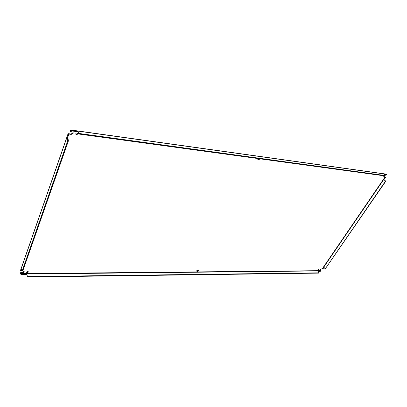 <?xml version="1.0" encoding="UTF-8"?>
<svg xmlns="http://www.w3.org/2000/svg" width="407" height="407" viewBox="0 0 407 407"><rect width="100%" height="100%" fill="white"/><g stroke="black" fill="none" stroke-linecap="round" stroke-linejoin="round"><path stroke-width="0.61" d="M26.572 272.115L28.169 271.591M28.292 272.049C27.707 272.746 27.132 272.843 26.582 272.339L26.587 272.064C27.177 271.367 27.747 271.271 28.302 271.769L28.292 272.049M75.758 134.015C76.445 134.422 77.02 134.264 77.472 133.547L77.508 133.191M77.666 133.918C77.086 134.727 76.47 134.824 75.819 134.218L75.794 133.664C76.374 132.86 76.989 132.758 77.635 133.364L77.666 133.918M317.882 269.765L318.671 269.175M318.813 269.612L317.898 269.978L318.874 269.246L318.813 269.612M381.786 175.865L382.351 175.57M382.794 175.631L381.847 176.073L381.939 175.514M70.182 131.537L70.34 130.204L70.182 131.537L72.166 131.812L73.138 132.443L73.179 133.308L71.256 134.396L68.834 134.076L68.498 133.689L71.067 134.02L72.99 132.931L73.021 132.265M20.849 270.92L23.214 271.128L24.222 271.657L24.211 272.085L22.533 273.061L20.732 273.077L20.533 273.652L320.813 270.67L321.087 270.268L319.907 270.162L321.128 268.91L322.181 268.905L385.124 176.887L383.857 176.648L383.989 175.793M20.35 273.412L20.971 274.481L21.118 274.064L20.35 273.412L20.599 272.67L22.395 272.654L24.115 271.464M196.703 271.001L198.433 270.284L198.53 269.917M198.626 270.619C197.96 271.408 197.334 271.596 196.759 271.194L196.805 270.635C197.471 269.846 198.092 269.653 198.672 270.055L198.626 270.619M257.784 159.315L259.396 158.74M259.819 158.801L259.798 158.837C259.147 159.692 258.506 159.915 257.88 159.498L257.916 158.542M385.012 175.086L386.095 175.203L386.431 174.71L384.345 174.42M70.477 130.708L71.301 130.764L71.5 130.199L71.744 130.337L71.546 130.901L71.301 130.764M76.882 131.507L70.447 130.769M383.765 176.47L385.124 176.887M385.164 176.897L385.154 177.411L323.784 267.084L322.181 268.905M319.856 269.978L321.087 270.268M320.533 270.96L318.035 270.991L320.507 271.052L320.813 270.67M317.867 271.245L318.035 270.991L317.73 270.94L26.129 274.013M20.599 272.67L20.732 273.077M21.006 271.148L20.36 270.803L21.184 268.442L21.937 270.599L22.899 270.574L68.315 141.122L68.325 139.886L67.43 138.08L66.748 137.846L67.837 134.712L68.483 134.798L68.834 134.076M21.24 268.549L66.748 137.846L67.389 137.927L67.567 137.322M68.498 133.689L67.877 134.29L66.977 137.179M70.34 130.204L71.047 129.996L77.025 130.891L77.773 131.079L77.574 131.639M383.801 173.865L77.773 131.079L78.805 132.982L79.894 133.588L385.154 175.554L384.02 174.099M385.154 175.554L384.905 175.916L79.696 134.152L78.602 133.542L77.676 131.756L77.874 131.191M71.744 130.337L77.035 131.074L76.837 131.639L71.546 130.901M384.33 174.405L386.396 174.689L386.508 174.145L71.047 129.996M385.164 176.908L385.444 177.452L384.167 179.055L385.449 177.635L385.164 177.6M323.687 267.104L323.83 267.435L322.771 268.742L323.056 268.737L322.578 268.762M385.139 180.83L383.781 179.421L385.429 180.871L385.139 180.83L385.175 181.664L325.488 268.493L324.923 268.508L323.784 267.084M384.167 179.055L384.066 179.462M27.549 276.068L28.49 276.597L318.696 272.838L318.493 273.133L28.337 277.014L27.401 276.485L26.816 274.003L26.664 274.42L26.124 274.12M318.696 272.838L318.788 272.451L317.694 270.996M68.483 134.798L67.689 137.337L67.048 137.256M21.423 269.052L21.062 269.058L21.123 268.615M21.576 269.505L21.001 270.92M68.478 135.073L67.837 134.987M386.65 174.262L384.147 173.911L384.116 174.191M78.805 132.982L78.602 133.542M79.894 133.588L79.696 134.152M384.249 173.993L386.645 174.328M385.429 180.871L385.46 181.7L385.175 181.664M385.46 181.7L325.488 268.493M325.773 268.493L324.923 268.508M323.88 267.536L323.056 268.737M317.964 271.372L320.304 271.347L320.507 271.052M21.332 274.181L20.971 274.481M26.129 274.13L25.982 274.547L21.184 274.598M27.401 276.485L26.664 274.42M28.337 277.014L28.49 276.597M318.121 271.077L317.938 271.342M21.474 269.205L21.062 269.058L20.411 270.925L21.083 270.914M21.937 270.599L22.899 270.574M22.314 270.579L67.669 141.041L68.315 141.122M67.669 141.041L67.684 139.805L68.325 139.886M67.684 139.805L66.789 137.993M20.498 270.92L21.093 269.205M68.91 134.081L67.481 138.177M21.612 269.612L21.078 271.143M71.067 134.02L71.256 134.396M383.796 176.475L384.066 176.745M319.978 269.989L320.197 270.279M22.395 272.654L22.533 273.061M383.842 179.528L384.127 179.563M26.893 274.12L26.745 274.537M67.877 134.29L66.87 137.179M66.799 137.383L21.179 268.462"/></g></svg>
